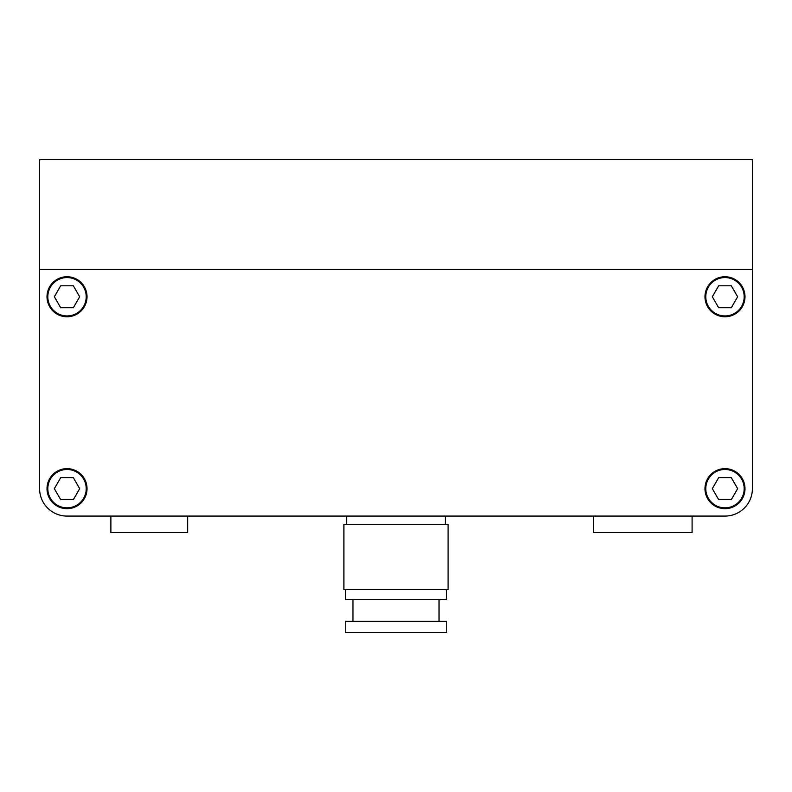 <?xml version="1.0" encoding="UTF-8"?>
<svg xmlns="http://www.w3.org/2000/svg" width="792" height="792" viewBox="0 0 792 792"><rect width="100%" height="100%" fill="white"/><g stroke="black" fill="none" stroke-linecap="round" stroke-linejoin="round"><path stroke-width="1.19" d="M60.687 477.695L54.351 488.664L60.687 499.633L73.349 499.633L79.675 488.664L73.349 477.695L60.687 477.695M47.827 488.664A19.186 19.186 0 0 0 67.013 507.85A19.186 19.186 0 0 0 86.209 488.664A19.186 19.186 0 0 0 67.013 469.478A19.186 19.186 0 0 0 47.827 488.664M73.349 307.722L79.675 296.752L73.349 285.793L60.687 285.793L54.351 296.752L60.687 307.722L73.349 307.722M47.827 296.752A19.186 19.186 0 0 0 67.013 315.949A19.186 19.186 0 0 0 86.209 296.752A19.186 19.186 0 0 0 67.013 277.566A19.186 19.186 0 0 0 47.827 296.752M731.313 307.722L737.649 296.752L731.313 285.793L718.651 285.793L712.325 296.752L718.651 307.722L731.313 307.722M705.791 296.752A19.186 19.186 0 0 0 724.987 315.949A19.186 19.186 0 0 0 744.173 296.752A19.186 19.186 0 0 0 724.987 277.566A19.186 19.186 0 0 0 705.791 296.752M718.651 477.695L712.325 488.664L718.651 499.633L731.313 499.633L737.649 488.664L731.313 477.695L718.651 477.695M705.791 488.664A19.186 19.186 0 0 0 724.987 507.85A19.186 19.186 0 0 0 744.173 488.664A19.186 19.186 0 0 0 724.987 469.478A19.186 19.186 0 0 0 705.791 488.664M692.089 516.077L724.987 516.077L692.089 516.077L692.089 532.531L593.386 532.531L593.386 516.077L187.645 516.077L187.645 532.531L110.88 532.531L110.88 516.077L67.013 516.077L110.88 516.077M39.6 405.87L39.6 488.664A27.413 27.413 0 0 0 67.013 516.077L724.987 516.077A27.413 27.413 0 0 0 752.4 488.664L752.4 405.87M704.969 296.752A20.018 20.018 0 0 0 724.987 316.77A20.018 20.018 0 0 0 744.995 296.752A20.018 20.018 0 0 0 724.987 276.745A20.018 20.018 0 0 0 704.969 296.752M47.005 296.752A20.018 20.018 0 0 0 67.013 316.77A20.018 20.018 0 0 0 87.031 296.752A20.018 20.018 0 0 0 67.013 276.745A20.018 20.018 0 0 0 47.005 296.752M47.005 488.664A20.018 20.018 0 0 0 67.013 508.682A20.018 20.018 0 0 0 87.031 488.664A20.018 20.018 0 0 0 67.013 468.646A20.018 20.018 0 0 0 47.005 488.664M704.969 488.664A20.018 20.018 0 0 0 724.987 508.682A20.018 20.018 0 0 0 744.995 488.664A20.018 20.018 0 0 0 724.987 468.646A20.018 20.018 0 0 0 704.969 488.664M39.6 475.774L39.6 269.339L752.4 269.339L752.4 488.664M39.6 159.677L39.6 269.339L752.4 269.339L752.4 159.677L39.6 159.677M446.718 621.354L345.282 621.354L345.282 632.323L446.718 632.323L446.718 621.354M352.955 599.425L352.955 621.354M439.045 599.425L439.045 621.354M345.56 589.555L345.56 599.425L446.44 599.425L446.44 589.555M448.094 524.304L343.906 524.304L343.906 589.555L448.094 589.555L448.094 524.304M346.648 516.077L346.648 524.304M445.352 516.077L445.352 524.304M39.6 352.133L39.6 418.206"/></g></svg>

